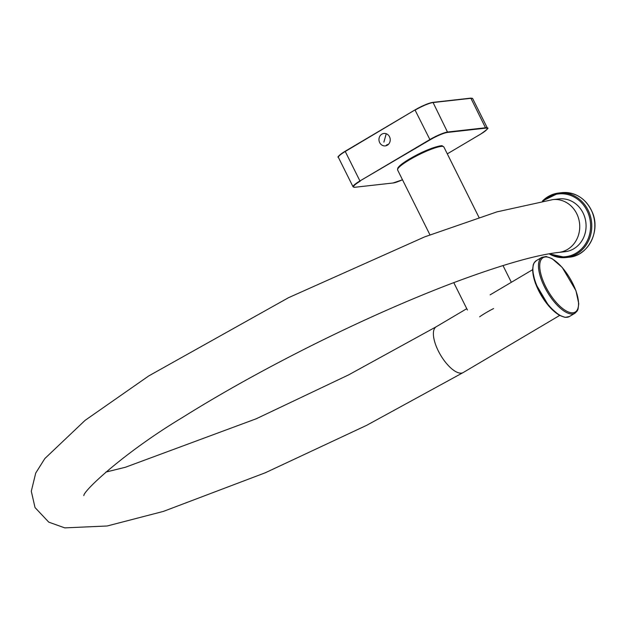 <?xml version="1.0" encoding="UTF-8"?>
<svg xmlns="http://www.w3.org/2000/svg" width="626" height="626" viewBox="0 0 626 626"><rect width="100%" height="100%" fill="white"/><g stroke="black" fill="none" stroke-linecap="round" stroke-linejoin="round"><path stroke-width="0.94" d="M389.529 136.765A6.252 5.634 83.6 0 1 385.295 145.889A6.252 5.634 83.6 0 1 378.996 140.31A6.252 5.634 83.6 0 1 383.902 133.471A6.252 5.634 83.6 0 1 389.529 136.765M386.234 133.753L383.879 142.125M493.601 308.54A25.83 4.202 153.5 0 0 479.633 316.811M552.789 199.608A26.574 23.96 -96.4 0 1 578.549 218.341A26.574 23.96 -96.4 0 1 567.446 249.477A26.574 23.96 -96.4 0 1 558.705 252.419L565.043 251.715A26.574 23.96 -96.4 0 0 573.784 248.772A26.574 23.96 -96.4 0 0 584.887 217.629A26.574 23.96 -96.4 0 0 559.128 198.904L552.789 199.608L496.95 211.87L424.6 236.902L288.523 297.694L148.831 375.874L85.105 420.351L44.822 458.568L35.713 473.084L31.3 491.253L35.025 507.569L48.781 522.154L64.76 527.875L107.163 525.989L163.433 511.387L265.283 472.779L366.531 425.39L463.256 372.517A26.574 10.634 59.4 0 1 461.417 373.119A26.574 10.634 59.4 0 1 439.397 353.017A26.574 10.634 59.4 0 1 436.181 326.788L466.761 308.688M430.039 139.848A14.468 2.355 -26.5 0 1 447.66 132.399L433.075 102.539L471.104 98.282A14.758 2.402 -26.5 0 1 472.677 98.587L487.364 128.048A14.758 2.402 -26.5 0 0 485.792 127.743L447.762 132A14.758 2.402 -26.5 0 0 429.788 139.598L359.942 180.953L430.039 139.848L415.101 110.145A14.758 2.402 -26.5 0 1 433.075 102.539L432.715 102.421A14.468 2.355 -26.5 0 0 415.093 109.871L345.255 151.492L359.942 180.953A14.758 2.402 -26.5 0 0 353.072 186.83L338.384 157.369A14.758 2.402 -26.5 0 1 345.255 151.492L415.054 109.886M392.838 183.019L355.005 187.252A14.468 2.355 -26.5 0 1 360.2 181.196M355.005 187.252L393.042 182.995A14.468 2.355 -26.5 0 0 402.495 179.772L393.042 182.995M487.364 128.048C489.25 127.641 486.965 129.692 480.518 134.191L447.3 153.855L480.533 134.175M447.66 132.399L485.69 128.142A14.468 2.355 -26.5 0 1 480.494 134.199M338.384 157.369C336.882 157.298 339.167 155.248 345.231 151.226L415.069 109.871C422.714 105.583 428.63 103.087 432.809 102.382L470.838 98.126L485.69 128.142M432.91 102.398L470.838 98.126L472.677 98.587M338.478 156.719A14.468 2.355 -26.5 0 1 345.216 151.234M388.535 144.254A50.064 8.138 -26.5 0 1 386.469 145.068M386.766 145.201A49.016 7.966 153.5 0 0 388.065 144.692M478.992 217.418L443.857 146.953A25.83 4.202 153.5 0 0 418.864 154.724A25.83 4.202 153.5 0 0 397.62 170.006L429.945 234.836M442.527 146.367A24.946 4.053 153.5 0 0 418.544 154.066A24.946 4.053 153.5 0 0 397.956 168.59M536.302 260.651L541.897 257.341A32.474 12.997 59.4 0 0 547.249 291.912A32.474 12.997 59.4 0 0 574.981 313.235L569.394 316.537A32.474 12.997 -120.6 0 1 543.501 298.172A32.474 12.997 -120.6 0 1 534.299 262.701A32.474 12.997 -120.6 0 1 536.302 260.651L534.048 262.959L533.25 264.72L532.546 270.221L535.332 283.195L549.112 306.497L559.214 315.246L565.137 317.374L569.394 316.537M562.351 316.435A31.59 12.645 -120.6 0 1 541.271 295.449A31.59 12.645 -120.6 0 1 533.008 266.872M577.18 310.058A31.59 12.645 59.4 0 0 556.35 261.817A31.59 12.645 59.4 0 0 543.877 282.749A31.59 12.645 59.4 0 0 577.18 310.058M542.39 201.063L558.854 192.988L561.898 192.651A32.474 29.289 83.6 0 1 594.614 221.667A32.474 29.289 83.6 0 1 569.12 257.2L566.076 257.536A32.474 29.289 -96.4 0 0 588.072 210.101A32.474 29.289 -96.4 0 0 558.854 192.988A32.474 29.289 -96.4 0 0 542.445 201.056M549.143 253.82A32.474 29.289 -96.4 0 0 566.076 257.536L549.096 253.827M550.129 253.647A31.59 28.491 -96.4 0 0 583.017 247.27A31.59 28.491 -96.4 0 0 586.992 210.563A31.59 28.491 -96.4 0 0 543.524 200.883M386.438 145.052L388.574 144.215M354.911 187.284L353.072 186.83M453.772 282.623L467.426 310.011M502.991 265.549L511.34 282.295M443.857 146.953L442.332 145.96C442.715 144.794 430.312 147.752 416.525 155.076C405.648 160.866 399.388 165.241 397.737 168.206L397.62 170.006M532.538 269.743L490.119 294.854M559.613 315.473L463.256 372.517M558.705 252.419C535.034 255.072 498.593 265.698 449.374 284.298C406.141 300.918 360.435 321.232 312.264 345.231C264.454 369.168 221.103 393.3 182.213 417.644C123.917 452.692 83.289 490.972 83.845 495.604M105.857 472.082L125.349 467.278L256.292 418.755L348.596 374.896L436.181 326.788M541.897 257.341L546.154 256.511L552.069 258.632L562.179 267.388L575.959 290.691L578.745 303.665L578.041 309.166L577.242 310.926L574.981 313.235M561.898 192.651C575.873 191.979 586.046 198.583 592.407 212.464C600.725 231.479 588.088 255.854 569.12 257.2"/></g></svg>
